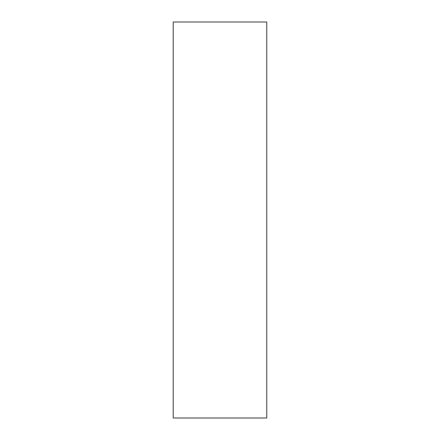 <?xml version="1.0" encoding="UTF-8"?>
<svg xmlns="http://www.w3.org/2000/svg" width="440" height="440" viewBox="0 0 440 440"><rect width="100%" height="100%" fill="white"/><g stroke="black" fill="none" stroke-linecap="round" stroke-linejoin="round"><path stroke-width="0.66" d="M173.228 418L266.772 418L266.772 22L173.228 22L173.228 418L173.228 22L266.772 22L266.772 418L173.228 418"/></g></svg>
